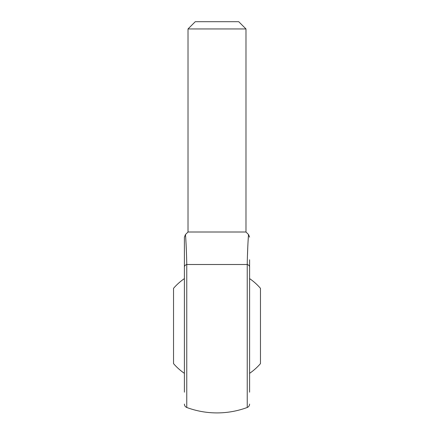 <?xml version="1.0" encoding="UTF-8"?>
<svg xmlns="http://www.w3.org/2000/svg" width="434" height="434" viewBox="0 0 434 434"><rect width="100%" height="100%" fill="white"/><g stroke="black" fill="none" stroke-linecap="round" stroke-linejoin="round"><path stroke-width="0.65" d="M249.599 278.606A57.505 57.505 0 0 1 260.465 288.328L260.465 363.621A57.505 57.505 0 0 1 249.599 373.343M184.401 373.343A57.505 57.505 0 0 1 173.535 363.621L173.535 288.328A57.505 57.505 0 0 1 184.401 278.606M184.401 392.173L184.401 237.132L184.401 392.173M185.719 237.821L185.459 234.566L184.401 237.132L184.401 239.459M184.401 267.062A3.624 2.734 0 0 1 186.761 264.501C186.598 251.758 185.671 235.581 185.459 234.566C185.676 235.667 186.598 251.78 186.761 264.501L247.239 264.501A3.624 2.734 -0 0 1 249.599 267.062L249.599 392.173M249.599 325.972L249.599 259.776M188.02 28.942L245.98 28.942L238.733 21.7L195.267 21.7L188.02 28.942L188.02 232.006L245.98 232.006L248.541 234.566L248.015 242.058M247.239 264.501C247.402 251.758 248.329 235.581 248.541 234.566C248.324 235.667 247.402 251.78 247.239 264.501L247.239 407.483C248.731 406.842 249.517 405.709 249.599 404.087M247.847 245.302L247.478 255.078M186.761 264.501L186.761 407.483A86.936 86.936 0 0 0 247.239 407.483M188.02 232.006L185.459 234.566M245.98 232.006L245.98 28.942M186.761 407.483C185.269 406.842 184.483 405.709 184.401 404.087M248.541 234.566L249.599 237.132"/></g></svg>
